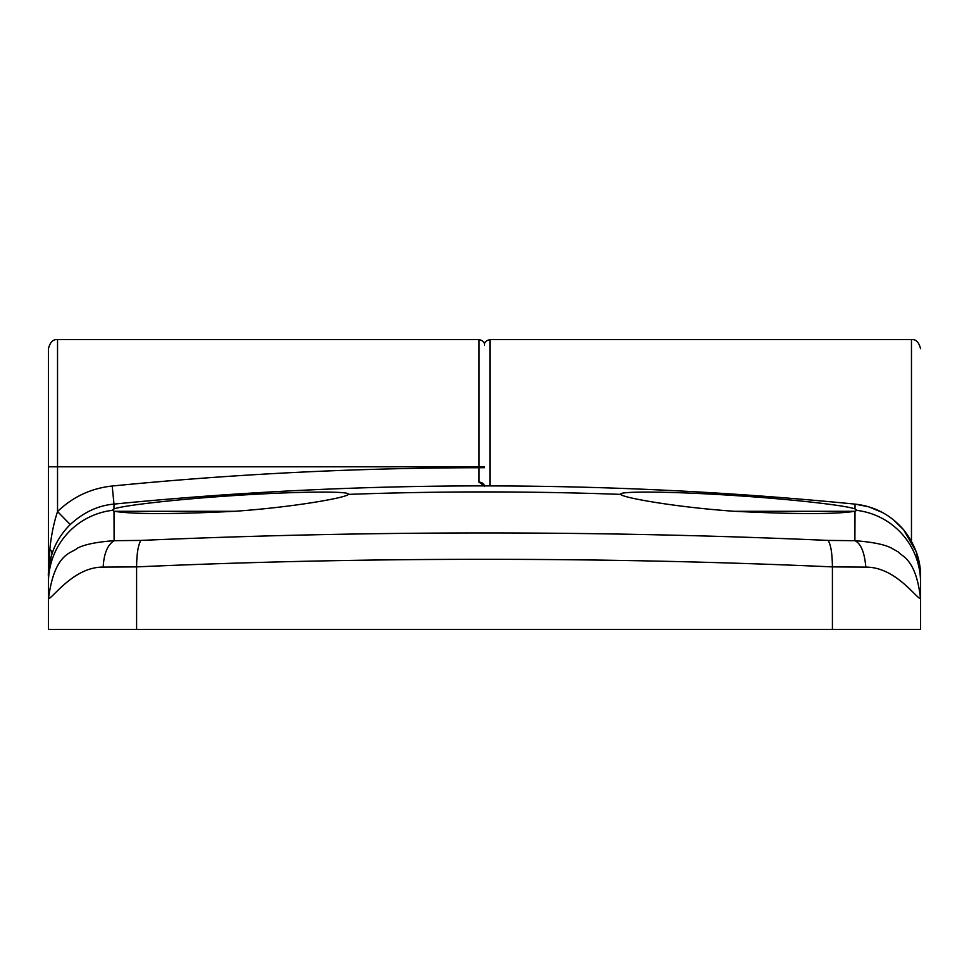<?xml version="1.0" encoding="UTF-8"?>
<svg xmlns="http://www.w3.org/2000/svg" width="969" height="969" viewBox="0 0 969 969"><rect width="100%" height="100%" fill="white"/><g stroke="black" fill="none" stroke-linecap="round" stroke-linejoin="round"><path stroke-width="1.45" d="M734.429 511.305L854.622 511.305C835.835 514.309 795.767 514.309 734.429 511.293C674.206 507.102 621.48 497.4 620.826 494.384L620.766 494.19M114.378 511.305L234.571 511.305C173.269 514.309 133.201 514.309 114.378 511.293L112.041 510.191M113.991 508.931L113.991 504.098C98.123 505.479 83.54 512.286 70.252 524.52C61.35 533.434 55.197 543.452 51.805 554.559A72.675 72.675 0 0 0 48.45 576.398L49.855 549.096C51.236 535.433 53.804 522.909 57.534 511.547L57.534 466.792L479.049 466.792L479.049 339.61L57.534 339.61C53.125 339.114 50.097 342.142 48.45 348.695L48.45 582.381A72.675 72.578 180 0 1 112.101 510.372L113.991 508.931C123.051 505.467 174.686 499.519 230.137 495.837C294.382 491.404 351.917 490.871 348.174 494.384A3771.227 3771.227 0 0 1 620.826 494.384C617.035 490.871 674.581 491.392 738.862 495.837C794.326 499.519 845.889 505.455 855.009 508.931L856.899 510.372L854.622 511.305M856.959 510.191L856.899 510.372A72.675 72.578 180 0 1 920.55 582.381L920.55 598.89C914.591 596.189 894.69 566.998 865.826 567.119L832.407 566.889C717.896 561.79 601.931 559.27 484.5 559.343C367.408 559.27 251.431 561.79 136.593 566.889L103.174 567.107C74.637 566.792 54.046 596.48 48.45 598.89L48.45 629.39L136.593 629.39L136.593 566.889C136.726 553.747 138.155 544.917 140.88 540.411L114.112 540.69L114.003 511.208M348.234 494.19L348.174 494.384C347.508 497.388 295.097 507.078 234.571 511.305M865.826 567.119C864.542 552.342 860.896 543.536 854.888 540.69C872.718 542.059 884.988 544.566 891.686 548.224L898.638 552.173C900.734 556.242 916.044 557.502 920.55 598.89L920.55 629.39L136.593 629.39M48.45 582.381L48.45 598.89C54.53 551.979 71.851 553.553 77.326 548.224C84.412 544.481 96.67 541.962 114.112 540.69C107.547 544.832 103.901 553.638 103.174 567.107M920.55 629.39L920.55 576.422C920.732 560.046 915.124 544.542 903.714 529.898C890.729 514.854 874.498 506.266 855.009 504.122L855.009 508.931M484.5 486.535L484.5 485.881M49.855 549.096A18.169 7.813 17.5 0 1 51.805 554.559L49.904 561.935M49.286 565.424L48.45 576.398C47.941 573.83 48.874 567.131 51.284 556.327M832.407 629.39L832.407 566.889C832.262 553.517 830.833 544.699 828.12 540.411C599.884 530.455 370.812 530.455 140.88 540.411M854.997 511.208L854.888 540.69L828.12 540.411M502.693 485.953C620.439 486.523 737.869 492.579 855.009 504.11C737.869 492.579 620.439 486.523 502.693 485.953L484.403 485.881A5.451 4.276 -89.8 0 1 484.427 485.881L502.693 485.953M893.479 519.844L903.714 529.898L916.262 551.821M916.601 552.79L920.55 576.422M484.5 466.792L479.049 466.792L479.037 482.187A5.451 4.348 -0 0 1 484.439 485.881L483.616 485.857M479.037 482.187L484.403 485.881A3777.271 3777.271 0 0 0 113.991 504.098L112.21 486.014C91.086 488.291 72.857 496.806 57.534 511.547L70.252 524.52M920.55 628.481L920.55 575.489M48.45 628.481L48.45 576.398M57.534 466.792L57.534 339.61L57.534 466.792L48.45 466.792M48.668 570.777A9.084 7.873 0 0 1 48.523 570.038M112.21 486.014C234.195 473.998 356.471 467.894 479.049 467.712L484.5 467.712M920.55 348.695C918.903 342.142 915.875 339.114 911.466 339.61L911.466 541.259M489.951 485.905L489.951 339.61C486.063 340.555 484.246 342.372 484.5 345.061C484.754 342.372 482.937 340.555 479.049 339.61M920.332 570.789A9.084 7.873 0 0 0 920.55 569.057M882.287 512.419L868.769 506.835L855.009 504.122M911.466 339.61L489.951 339.61"/></g></svg>
